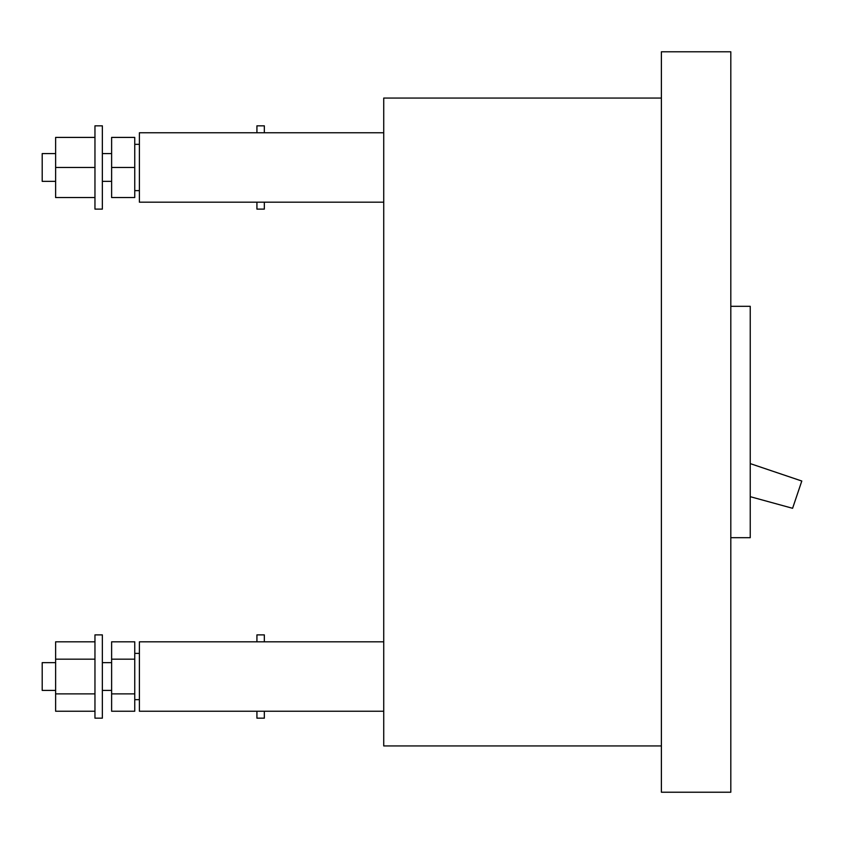 <?xml version="1.0" encoding="UTF-8"?>
<svg xmlns="http://www.w3.org/2000/svg" width="844" height="844" viewBox="0 0 844 844"><rect width="100%" height="100%" fill="white"/><g stroke="black" fill="none" stroke-linecap="round" stroke-linejoin="round"><path stroke-width="1.27" d="M94.961 641.82L55.62 641.82L55.62 711.228L94.961 711.228M102.356 697.355L102.356 718.17L94.961 718.17L94.961 634.878L102.356 634.878L102.356 697.355M55.62 693.884L94.961 693.884M94.961 659.175L55.62 659.175M264.33 202.18L264.33 209.122L256.924 209.122L256.924 202.18M256.924 132.772L256.924 125.83L264.33 125.83L264.33 132.772M94.961 137.414L55.62 137.414L55.62 197.538L94.961 197.538M102.356 167.471L102.356 209.122L94.961 209.122L94.961 125.83L102.356 125.83L102.356 167.471M55.62 167.471L94.961 167.471M111.619 167.471L111.619 137.414L134.755 137.414L134.755 197.538L111.619 197.538L111.619 167.471L134.755 167.471M139.387 190.617L134.755 190.617M139.387 144.335L134.755 144.335M55.62 181.355L42.2 181.355L42.2 153.587L55.62 153.587M383.725 202.18L139.387 202.18L139.387 132.772L383.725 132.772M383.725 711.228L139.387 711.228L139.387 641.82L383.725 641.82M111.619 693.884L111.619 711.228L134.755 711.228L134.755 693.884L111.619 693.884L111.619 641.82L134.755 641.82L134.755 659.175L111.619 659.175M134.755 693.884L134.755 659.175M264.33 711.228L264.33 718.17L256.924 718.17L256.924 711.228M256.924 641.82L256.924 634.878L264.33 634.878L264.33 641.82M55.62 690.413L42.2 690.413L42.2 662.645L55.62 662.645M730.809 537.691L750.242 537.691L750.242 306.309L730.809 306.309M750.242 463.609L801.8 481.027L792.59 508.299L750.242 496.683M730.809 792.221L730.809 51.779L661.39 51.779L661.39 792.221L730.809 792.221M661.39 98.062L383.725 98.062L383.725 745.938L661.39 745.938M111.619 181.355L102.356 181.355M111.619 153.587L102.356 153.587M139.387 699.665L134.755 699.665M139.387 653.383L134.755 653.383M111.619 690.413L102.356 690.413M111.619 662.645L102.356 662.645"/></g></svg>
